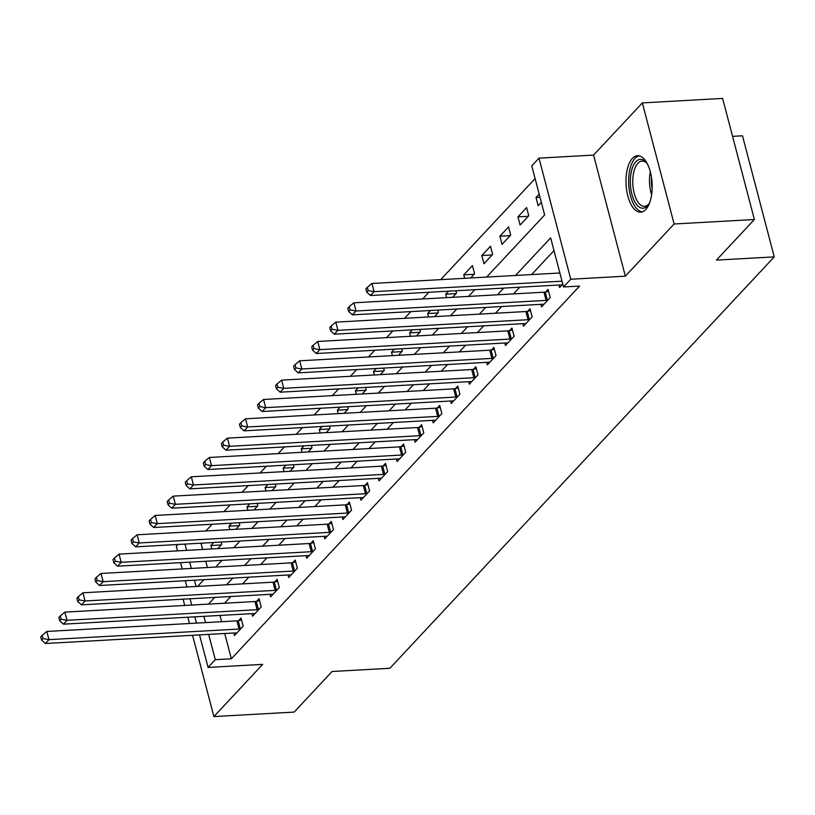 <?xml version="1.0" encoding="UTF-8"?>
<svg xmlns="http://www.w3.org/2000/svg" width="815" height="815" viewBox="0 0 815 815"><rect width="100%" height="100%" fill="white"/><g stroke="black" fill="none" stroke-linecap="round" stroke-linejoin="round"><path stroke-width="1.22" d="M632.389 158.416A28.27 13.04 -93.2 0 0 626.674 190.476A28.27 13.04 -93.2 0 0 640.661 212.165A28.27 13.04 -93.2 0 0 645.786 209.465A28.27 13.04 -93.2 0 0 651.491 177.405A28.27 13.04 -93.2 0 0 637.513 155.716A28.27 13.04 -93.2 0 0 632.389 158.416M486.616 277.08L544.644 214.966L531.767 165.873L538.99 158.141L570.765 279.229L563.542 286.962L550.655 237.878L515.538 275.46M593.575 155.095L625.35 276.183L674.117 223.993L754.384 219.51L722.62 98.421L642.342 102.904L593.575 155.095L538.99 158.141M732.563 136.35L742.485 135.799L774.25 256.888L389.886 668.28L332.092 671.499L294.164 712.096L213.897 716.579L262.664 664.378L208.08 667.424L199.543 634.905M177.497 550.869L176.305 546.335L178.047 544.481M535.109 178.597L440.701 279.637M428.904 292.259L422.639 298.973M410.841 311.595L404.576 318.308M392.779 330.931L386.514 337.634M374.717 350.256L368.451 356.97M356.654 369.592L350.389 376.296M338.592 388.928L332.326 395.632M320.529 408.254L314.264 414.967M302.467 427.59L296.202 434.293M284.404 446.926L278.139 453.629M266.342 466.251L260.077 472.965M248.28 485.587L242.014 492.291M230.217 504.923L223.952 511.626M212.155 524.249L205.889 530.962M674.117 223.993L642.342 102.904M183.09 599.168L184.74 605.433M187.827 617.23L189.477 623.495M192.564 635.293L213.897 716.579M201.03 543.198L202.67 549.463M205.767 561.26L207.407 567.525M217.788 548.617L221.711 544.42L221.089 542.077M211.788 548.953L210.891 545.52L213.724 542.484M235.841 529.292L239.773 525.084L239.152 522.741M229.85 529.618L228.954 526.184L231.786 523.159M253.903 509.956L257.835 505.758L257.214 503.415M247.913 510.292L247.016 506.859L249.848 503.823M271.965 490.62L275.898 486.423L275.276 484.079M265.975 490.956L265.079 487.523L267.911 484.487M290.028 471.294L293.95 467.097L293.339 464.744M284.038 471.63L283.141 468.187L285.973 465.161M308.09 451.958L312.013 447.761L311.401 445.418M302.1 452.294L301.204 448.861L304.036 445.825M326.153 432.622L330.075 428.425L329.464 426.082M320.163 432.959L319.266 429.525L322.098 426.5M344.215 413.297L348.137 409.099L347.526 406.756M338.225 413.633L337.329 410.19L340.161 407.164M362.278 393.961L366.2 389.764L365.589 387.42M356.287 394.297L355.391 390.864L358.223 387.828M380.34 374.625L384.262 370.428L383.651 368.085M374.35 374.961L373.453 371.528L376.286 368.502M398.403 355.299L402.325 351.102L401.714 348.759M392.412 355.635L391.516 352.192L394.338 349.166M416.465 335.963L420.387 331.766L419.776 329.423M410.475 336.3L409.578 332.866L412.4 329.831M434.527 316.638L438.45 312.43L437.838 310.087M428.537 316.964L427.63 313.531L430.463 310.505M452.59 297.302L456.512 293.105L455.901 290.761M446.6 297.638L445.693 294.195L448.525 291.169M470.652 277.966L474.575 273.769L472.425 265.588L463.755 274.869L464.662 278.302M483.967 263.714L492.637 254.433L490.487 246.252L481.818 255.533L483.967 263.714M502.03 244.388L510.699 235.107L508.55 226.927L499.88 236.207L502.03 244.388M520.092 225.052L528.762 215.771L526.612 207.591L517.943 216.871L520.092 225.052M539.184 194.133L536.005 197.536L538.155 205.716L541.333 202.324M224.716 633.5L231.358 658.795L579.587 286.075L563.542 286.962M553.996 250.592L531.594 274.573M519.797 287.196L513.532 293.899M501.734 306.522L495.469 313.235M483.672 325.857L477.407 332.561M465.61 345.193L459.344 351.897M447.547 364.519L441.282 371.233M429.485 383.855L423.219 390.558M411.422 403.191L405.157 409.894M393.36 422.516L387.094 429.23M375.297 441.852L369.032 448.556M357.245 461.188L350.97 467.892M339.183 480.514L332.907 487.227M321.12 499.85L314.845 506.553M303.058 519.175L296.782 525.889M284.995 538.511L278.72 545.225M266.933 557.847L260.657 564.55M248.87 577.173L242.605 583.886M230.808 596.509L224.543 603.222M219.979 615.437L221.619 621.702M233.834 632.99L234.506 635.517L243.176 626.236L241.026 618.055L238.673 620.572M251.896 613.654L252.569 616.191L261.238 606.91L259.089 598.73L256.735 601.236M269.959 594.329L270.621 596.855L279.29 587.574L277.151 579.394L274.798 581.91M288.021 574.993L288.683 577.519L297.353 568.238L295.213 560.058L292.86 562.574M306.083 555.657L306.746 558.193L315.415 548.913L313.276 540.732L310.923 543.248M324.146 536.331L324.808 538.858L333.478 529.577L331.338 521.396L328.985 523.913M342.208 516.995L342.87 519.522L351.54 510.241L349.401 502.06L347.047 504.577M360.271 497.659L360.933 500.196L369.603 490.915L367.463 482.735L365.11 485.251M378.333 478.334L378.995 480.86L387.665 471.579L385.526 463.399L383.172 465.915M396.396 458.998L397.058 461.524L405.727 452.244L403.588 444.063L401.235 446.579M414.458 439.662L415.12 442.199L423.79 432.918L421.65 424.737L419.297 427.254M432.521 420.336L433.183 422.863L441.852 413.582L439.703 405.401L437.36 407.918M450.583 401L451.245 403.527L459.915 394.256L457.765 386.065L455.422 388.582M468.645 381.675L469.308 384.201L477.977 374.92L475.828 366.74L473.484 369.256M486.708 362.339L487.37 364.865L496.04 355.585L493.89 347.404L491.547 349.92M504.77 343.003L505.432 345.529L514.102 336.259L511.952 328.068L509.609 330.584M522.833 323.677L523.495 326.204L532.164 316.923L530.015 308.742L527.672 311.259M540.895 304.341L541.557 306.868L550.227 297.587L548.077 289.406L545.734 291.923M558.958 285.005L559.62 287.542L562.798 284.14M625.35 276.183L570.765 279.229M231.358 658.795L215.303 659.692L208.08 667.424M754.384 219.51L716.456 260.107L774.25 256.888M197.627 586.393L203.893 579.689M215.69 567.067L221.955 560.353M233.752 547.731L240.018 541.017M251.815 528.395L258.08 521.692M269.877 509.069L276.142 502.356M287.94 489.734L294.205 483.02M306.002 470.398L312.267 463.694M324.064 451.072L330.33 444.358M342.117 431.736L348.392 425.033M360.179 412.4L366.455 405.697M378.241 393.075L384.517 386.361M396.304 373.739L402.579 367.035M414.366 354.403L420.642 347.699M432.429 335.077L438.704 328.363M450.491 315.741L456.757 309.038M468.554 296.405L474.819 289.702M184.974 544.094L186.615 550.359M189.712 562.156L191.352 568.422M194.449 580.209L196.089 586.484M196.446 623.108L194.805 616.843M191.708 605.046L190.068 598.78M186.971 586.983L185.331 580.718M182.234 568.931L180.594 562.666M203.923 616.334L205.574 622.599M208.66 634.396L215.303 659.692M503.741 288.092L497.476 294.796M485.679 307.418L479.414 314.132M467.616 326.754L461.351 333.457M449.554 346.09L443.289 352.793M431.492 365.415L425.226 372.129M413.429 384.751L407.164 391.455M395.377 404.087L389.101 410.791M377.314 423.413L371.039 430.126M359.252 442.749L352.977 449.452M341.19 462.074L334.914 468.788M323.127 481.41L316.852 488.124M305.065 500.746L298.799 507.45M287.002 520.072L280.737 526.785M268.94 539.408L262.674 546.111M250.877 558.744L244.612 565.447M232.815 578.069L226.55 584.783M214.753 597.405L208.487 604.109M221.222 544.94L210.891 545.52M540.019 197.312L536.005 197.536M528.273 216.291L517.943 216.871M510.21 235.627L499.88 236.207M492.148 254.963L481.818 255.533M474.086 274.288L463.755 274.869M456.023 293.624L445.693 294.195M437.961 312.96L427.63 313.531M419.898 332.286L409.578 332.866M401.836 351.622L391.516 352.192M383.773 370.947L373.453 371.528M365.721 390.283L355.391 390.864M347.659 409.619L337.329 410.19M329.596 428.945L319.266 429.525M311.534 448.281L301.204 448.861M293.471 467.616L283.141 468.187M275.409 486.942L265.079 487.523M257.346 506.278L247.016 506.859M239.284 525.614L228.954 526.184M239.04 629.037L236.89 620.857L46.812 631.452L48.951 639.643L239.04 629.037A3.627 1.294 165.3 0 0 240.344 628.854L240.822 628.752M43.052 638.573L42.197 635.303L40.75 636.851L41.606 640.121L43.052 638.573L48.951 639.643L45.345 643.504L235.423 632.898A3.627 1.294 165.3 0 1 236.523 632.949L236.849 633M236.89 620.857A3.627 1.294 165.3 0 0 238.194 620.673L241.525 619.971M46.812 631.452L42.197 635.303M41.606 640.121L45.345 643.504M257.102 609.702L254.952 601.521L64.874 612.126L67.013 620.307L257.102 609.702A3.627 1.294 165.3 0 0 258.406 609.528L258.885 609.426M61.115 619.247L60.259 615.967L58.812 617.515L59.668 620.796L61.115 619.247L67.013 620.307L63.407 624.168L253.485 613.573A3.627 1.294 165.3 0 1 254.586 613.614L254.912 613.675M254.952 601.521A3.627 1.294 165.3 0 0 256.256 601.338L259.588 600.635M64.874 612.126L60.259 615.967M59.668 620.796L63.407 624.168M275.164 590.366L273.015 582.185L82.936 592.79L85.076 600.971L275.164 590.366A3.627 1.294 165.3 0 0 276.468 590.192L276.947 590.091M79.177 599.911L78.322 596.641L76.875 598.19L77.731 601.46L79.177 599.911L85.076 600.971L81.469 604.842L271.548 594.237A3.627 1.294 165.3 0 1 272.638 594.278L272.974 594.339M273.015 582.185A3.627 1.294 165.3 0 0 274.319 582.012L277.65 581.309M82.936 592.79L78.322 596.641M77.731 601.46L81.469 604.842M293.227 571.04L291.077 562.859L100.999 573.465L103.138 581.645L293.227 571.04A3.627 1.294 165.3 0 0 294.531 570.857L295.01 570.755M97.24 580.575L96.384 577.305L94.937 578.854L95.793 582.124L97.24 580.575L103.138 581.645L99.532 585.506L289.61 574.901A3.627 1.294 165.3 0 1 290.7 574.952L291.037 575.003M291.077 562.859A3.627 1.294 165.3 0 0 292.381 562.676L295.713 561.973M100.999 573.465L96.384 577.305M95.793 582.124L99.532 585.506M311.289 551.704L309.14 543.524L119.061 554.129L121.201 562.309L311.289 551.704A3.627 1.294 165.3 0 0 312.593 551.531L313.072 551.429M115.302 561.25L114.446 557.98L113 559.518L113.856 562.798L115.302 561.25L121.201 562.309L117.594 566.181L307.673 555.575A3.627 1.294 165.3 0 1 308.763 555.616L309.099 555.677M309.14 543.524A3.627 1.294 165.3 0 0 310.444 543.35L313.775 542.637M119.061 554.129L114.446 557.98M113.856 562.798L117.594 566.181M649.718 202.548A24.46 11.278 86.8 0 1 648.669 204.341A24.46 11.278 86.8 0 1 647.446 205.889A24.46 11.278 86.8 0 1 631.9 194.235A24.46 11.278 86.8 0 1 635.863 161.706A24.46 11.278 86.8 0 1 646.346 162.603A24.46 11.278 86.8 0 1 647.579 164.263M646.978 163.397A22.647 10.442 -93.2 0 0 641.996 161.085A22.647 10.442 -93.2 0 0 637.89 163.255A22.647 10.442 -93.2 0 0 633.316 188.937A22.647 10.442 -93.2 0 0 644.522 206.317A22.647 10.442 -93.2 0 0 648.628 204.158A22.647 10.442 -93.2 0 0 649.209 203.475M639.225 155.859A28.087 12.948 -93.2 0 0 634.997 158.436A28.087 12.948 -93.2 0 0 629.19 189.375A28.087 12.948 -93.2 0 0 642.352 211.829M329.352 532.378L327.202 524.188L137.124 534.793L139.263 542.973L329.352 532.378A3.627 1.294 165.3 0 0 330.646 532.195L331.135 532.093M133.365 541.914L132.509 538.644L131.062 540.192L131.918 543.462L133.365 541.914L139.263 542.973L135.657 546.845L325.735 536.239A3.627 1.294 165.3 0 1 326.825 536.28L327.161 536.341M327.202 524.188A3.627 1.294 165.3 0 0 328.506 524.014L331.837 523.312M137.124 534.793L132.509 538.644M131.918 543.462L135.657 546.845M347.414 513.043L345.265 504.862L155.186 515.467L157.326 523.648L347.414 513.043A3.627 1.294 165.3 0 0 348.708 512.859L349.197 512.757M151.427 522.578L150.571 519.308L149.125 520.856L149.98 524.127L151.427 522.578L157.326 523.648L153.719 527.509L343.798 516.904A3.627 1.294 165.3 0 1 344.888 516.955L345.224 517.005M345.265 504.862A3.627 1.294 165.3 0 0 346.569 504.679L349.9 503.976M155.186 515.467L150.571 519.308M149.98 524.127L153.719 527.509M365.477 493.707L363.327 485.526L173.238 496.131L175.388 504.312L365.477 493.707A3.627 1.294 165.3 0 0 366.77 493.533L367.259 493.432M169.489 503.252L168.634 499.982L167.187 501.52L168.043 504.801L169.489 503.252L175.388 504.312L171.782 508.183L361.86 497.578A3.627 1.294 165.3 0 1 362.95 497.619L363.286 497.68M363.327 485.526A3.627 1.294 165.3 0 0 364.631 485.353L367.962 484.64M173.238 496.131L168.634 499.982M168.043 504.801L171.782 508.183M383.529 474.381L381.389 466.19L191.301 476.795L193.45 484.976L383.529 474.381A3.627 1.294 165.3 0 0 384.833 474.198L385.322 474.096M187.552 483.916L186.696 480.646L185.25 482.195L186.105 485.465L187.552 483.916L193.45 484.976L189.844 488.847L379.922 478.242A3.627 1.294 165.3 0 1 381.012 478.293L381.349 478.344M381.389 466.19A3.627 1.294 165.3 0 0 382.693 466.017L386.025 465.314M191.301 476.795L186.696 480.646M186.105 485.465L189.844 488.847M401.591 455.045L399.452 446.865L209.363 457.47L211.513 465.65L401.591 455.045A3.627 1.294 165.3 0 0 402.895 454.862L403.384 454.76M205.614 464.591L204.759 461.31L203.312 462.859L204.168 466.129L205.614 464.591L211.513 465.65L207.907 469.511L397.985 458.906A3.627 1.294 165.3 0 1 399.075 458.957L399.411 459.008M399.452 446.865A3.627 1.294 165.3 0 0 400.756 446.681L404.087 445.978M209.363 457.47L204.759 461.31M204.168 466.129L207.907 469.511M419.654 435.709L417.514 427.529L227.426 438.134L229.575 446.314L419.654 435.709A3.627 1.294 165.3 0 0 420.958 435.536L421.437 435.434M223.677 445.255L222.811 441.985L221.374 443.523L222.23 446.803L223.677 445.255L229.575 446.314L225.959 450.186L416.047 439.58A3.627 1.294 165.3 0 1 417.137 439.621L417.474 439.682M417.514 427.529A3.627 1.294 165.3 0 0 418.818 427.355L422.15 426.642M227.426 438.134L222.811 441.985M222.23 446.803L225.959 450.186M437.716 416.384L435.577 408.203L245.488 418.798L247.638 426.978L437.716 416.384A3.627 1.294 165.3 0 0 439.02 416.2L439.499 416.098M241.739 425.919L240.873 422.649L239.437 424.197L240.293 427.468L241.739 425.919L247.638 426.978L244.021 430.85L434.11 420.245A3.627 1.294 165.3 0 1 435.2 420.296L435.536 420.346M435.577 408.203A3.627 1.294 165.3 0 0 436.881 408.02L440.212 407.317M245.488 418.798L240.873 422.649M240.293 427.468L244.021 430.85M455.779 397.048L453.639 388.867L263.551 399.472L265.7 407.653L455.779 397.048A3.627 1.294 165.3 0 0 457.083 396.864L457.561 396.762M259.802 406.593L258.936 403.313L257.499 404.861L258.355 408.132L259.802 406.593L265.7 407.653L262.084 411.514L452.172 400.919A3.627 1.294 165.3 0 1 453.262 400.96L453.598 401.011M453.639 388.867A3.627 1.294 165.3 0 0 454.943 388.684L458.274 387.981M263.551 399.472L258.936 403.313M258.355 408.132L262.084 411.514M473.841 377.712L471.702 369.531L281.613 380.136L283.763 388.317L473.841 377.712A3.627 1.294 165.3 0 0 475.145 377.539L475.624 377.437M277.864 387.257L276.998 383.987L275.562 385.536L276.417 388.806L277.864 387.257L283.763 388.317L280.146 392.188L470.235 381.583A3.627 1.294 165.3 0 1 471.325 381.624L471.661 381.685M471.702 369.531A3.627 1.294 165.3 0 0 473.006 369.358L476.337 368.655M281.613 380.136L276.998 383.987M276.417 388.806L280.146 392.188M491.903 358.386L489.764 350.206L299.676 360.801L301.825 368.991L491.903 358.386A3.627 1.294 165.3 0 0 493.207 358.203L493.686 358.101M295.927 367.922L295.061 364.651L293.624 366.2L294.48 369.47L295.927 367.922L301.825 368.991L298.209 372.852L488.297 362.247A3.627 1.294 165.3 0 1 489.387 362.298L489.723 362.349M489.764 350.206A3.627 1.294 165.3 0 0 491.058 350.022L494.399 349.319M299.676 360.801L295.061 364.651M294.48 369.47L298.209 372.852M509.966 339.05L507.827 330.87L317.738 341.475L319.887 349.655L509.966 339.05A3.627 1.294 165.3 0 0 511.27 338.877L511.749 338.775M313.989 348.596L313.123 345.315L311.676 346.864L312.542 350.134L313.989 348.596L319.887 349.655L316.271 353.516L506.36 342.921A3.627 1.294 165.3 0 1 507.45 342.962L507.786 343.023M507.827 330.87A3.627 1.294 165.3 0 0 509.12 330.686L512.462 329.983M317.738 341.475L313.123 345.315M312.542 350.134L316.271 353.516M528.028 319.714L525.889 311.534L335.8 322.139L337.95 330.32L528.028 319.714A3.627 1.294 165.3 0 0 529.332 319.541L529.811 319.439M332.051 329.26L331.185 325.99L329.739 327.538L330.605 330.809L332.051 329.26L337.95 330.32L334.333 334.191L524.422 323.586A3.627 1.294 165.3 0 1 525.512 323.626L525.848 323.687M525.889 311.534A3.627 1.294 165.3 0 0 527.183 311.361L530.524 310.658M335.8 322.139L331.185 325.99M330.605 330.809L334.333 334.191M546.091 300.389L543.941 292.208L353.863 302.803L356.012 310.994L546.091 300.389A3.627 1.294 165.3 0 0 547.395 300.205L547.874 300.103M350.114 309.924L349.248 306.654L347.801 308.202L348.667 311.473L350.114 309.924L356.012 310.994L352.396 314.855L542.484 304.25A3.627 1.294 165.3 0 1 543.574 304.301L543.911 304.352M543.941 292.208A3.627 1.294 165.3 0 0 545.245 292.025L548.587 291.322M353.863 302.803L349.248 306.654M348.667 311.473L352.396 314.855M559.874 272.994L371.925 283.477L374.075 291.658L562.014 281.175M368.166 290.598L367.31 287.318L365.864 288.867L366.73 292.147L368.166 290.598L374.075 291.658L370.458 295.519L560.547 284.924A3.627 1.294 165.3 0 1 561.637 284.965L561.973 285.026M371.925 283.477L367.31 287.318M366.73 292.147L370.458 295.519M240.344 628.854L238.194 620.673M258.406 609.528L256.256 601.338M276.468 590.192L274.319 582.012M294.531 570.857L292.381 562.676M312.593 551.531L310.444 543.35M651.623 194.693A22.647 10.442 86.8 0 1 650.35 171.853M651.521 177.558A21.903 10.106 -93.2 0 0 652.153 188.897M330.646 532.195L328.506 524.014M348.708 512.859L346.569 504.679M366.77 493.533L364.631 485.353M384.833 474.198L382.693 466.017M402.895 454.862L400.756 446.681M420.958 435.536L418.818 427.355M439.02 416.2L436.881 408.02M457.083 396.864L454.943 388.684M475.145 377.539L473.006 369.358M493.207 358.203L491.058 350.022M511.27 338.877L509.12 330.686M529.332 319.541L527.183 311.361M547.395 300.205L545.245 292.025"/></g></svg>
